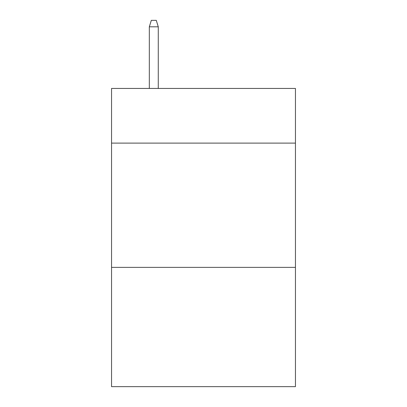 <?xml version="1.0" encoding="UTF-8"?>
<svg xmlns="http://www.w3.org/2000/svg" width="407" height="407" viewBox="0 0 407 407"><rect width="100%" height="100%" fill="white"/><g stroke="black" fill="none" stroke-linecap="round" stroke-linejoin="round"><path stroke-width="0.61" d="M295.446 143.111L295.446 88.441L111.554 88.441L111.554 143.111L295.446 143.111L295.446 386.65L111.554 386.65L111.554 143.111M295.446 267.368L111.554 267.368M158.272 88.441L158.272 26.811L149.323 26.811L149.323 88.441M149.323 26.811L151.312 20.35L156.283 20.35L158.272 26.811"/></g></svg>
